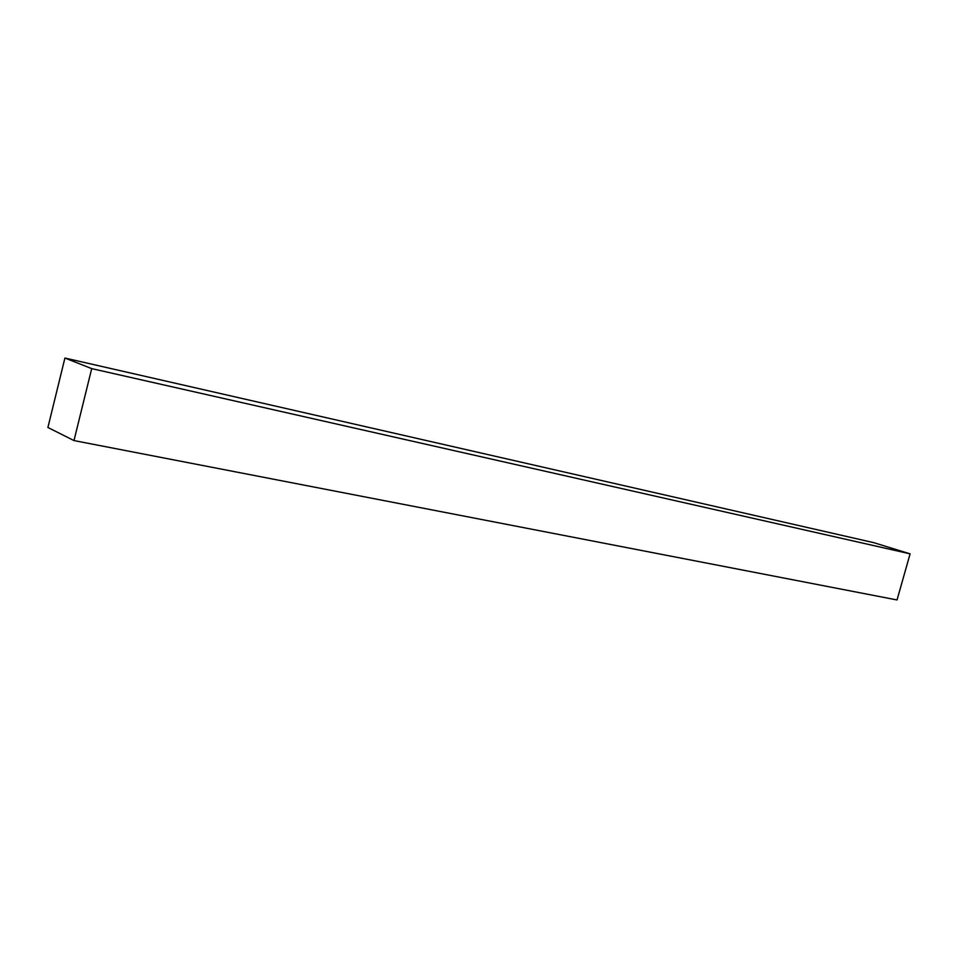 <?xml version="1.0" encoding="UTF-8"?>
<svg xmlns="http://www.w3.org/2000/svg" width="958" height="958" viewBox="0 0 958 958"><rect width="100%" height="100%" fill="white"/><g stroke="black" fill="none" stroke-linecap="round" stroke-linejoin="round"><path stroke-width="1.44" d="M91.705 368.614L73.982 440.572L47.9 427.484L64.916 358.041L91.705 368.614L910.1 553.844L873.684 542.647L64.916 358.041L873.684 542.647L910.1 553.844L897.035 599.959L910.1 553.844L91.705 368.614L73.982 440.572L897.035 599.959L73.982 440.572L47.9 427.484L64.916 358.041L91.705 368.614"/></g></svg>
